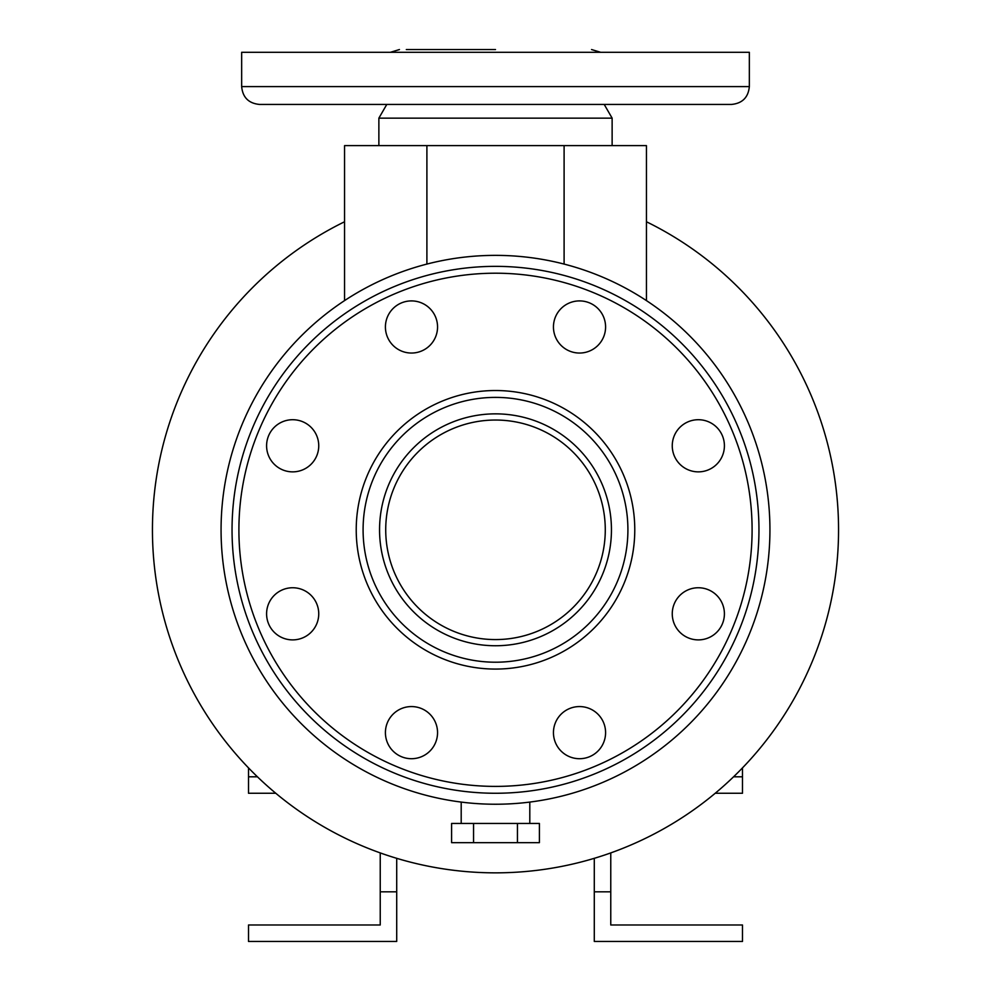 <?xml version="1.0" encoding="UTF-8"?>
<svg xmlns="http://www.w3.org/2000/svg" width="991" height="991" viewBox="0 0 991 991"><rect width="100%" height="100%" fill="white"/><g stroke="black" fill="none" stroke-linecap="round" stroke-linejoin="round"><path stroke-width="1.49" d="M646.442 221.067L646.442 221.761A343.035 343.035 0 0 1 495.5 872.848A343.035 343.035 0 0 1 344.558 221.761L344.558 300.607L344.558 145.603L646.442 145.603L646.442 300.607L646.442 221.067M241.655 86.601L749.345 86.601L749.345 52.3L241.655 52.3L241.655 86.601C242.708 97.428 248.654 103.374 259.493 104.439L328.739 104.439M749.345 86.601C748.292 97.428 742.346 103.374 731.507 104.439L259.493 104.439M604.213 104.439L612.128 118.152L378.872 118.152L378.872 145.603M495.5 49.55L406.31 49.55M724.409 445.789A26.076 26.076 0 0 1 698.333 471.865A26.076 26.076 0 0 1 672.257 445.789A26.076 26.076 0 0 1 698.333 419.713A26.076 26.076 0 0 1 724.409 445.789M724.409 613.825A26.076 26.076 0 0 1 698.333 639.889A26.076 26.076 0 0 1 672.257 613.825A26.076 26.076 0 0 1 698.333 587.75A26.076 26.076 0 0 1 724.409 613.825M605.588 732.634A26.076 26.076 0 0 1 579.512 758.71A26.076 26.076 0 0 1 553.449 732.634A26.076 26.076 0 0 1 579.512 706.571A26.076 26.076 0 0 1 605.588 732.634M437.551 732.634A26.076 26.076 0 0 1 411.488 758.71A26.076 26.076 0 0 1 385.412 732.634A26.076 26.076 0 0 1 411.488 706.571A26.076 26.076 0 0 1 437.551 732.634M318.743 613.825A26.076 26.076 0 0 1 292.667 639.889A26.076 26.076 0 0 1 266.591 613.825A26.076 26.076 0 0 1 292.667 587.75A26.076 26.076 0 0 1 318.743 613.825M318.743 445.789A26.076 26.076 0 0 1 292.667 471.865A26.076 26.076 0 0 1 266.591 445.789A26.076 26.076 0 0 1 292.667 419.713A26.076 26.076 0 0 1 318.743 445.789M437.551 326.968A26.076 26.076 0 0 1 411.488 353.044A26.076 26.076 0 0 1 385.412 326.968A26.076 26.076 0 0 1 411.488 300.905A26.076 26.076 0 0 1 437.551 326.968M605.588 326.968A26.076 26.076 0 0 1 579.512 353.044A26.076 26.076 0 0 1 553.449 326.968A26.076 26.076 0 0 1 579.512 300.905A26.076 26.076 0 0 1 605.588 326.968M495.5 804.234A274.433 274.433 0 0 0 769.933 529.801A274.433 274.433 0 0 0 495.5 255.368A274.433 274.433 0 0 0 221.067 529.801A274.433 274.433 0 0 0 495.5 804.234M495.5 266.356A263.457 263.457 0 0 0 232.043 529.801A263.457 263.457 0 0 0 495.5 793.258A263.457 263.457 0 0 0 758.957 529.801A263.457 263.457 0 0 0 495.5 266.356M495.5 662.211A132.41 132.41 0 0 0 627.91 529.801A132.41 132.41 0 0 0 495.5 397.391A132.41 132.41 0 0 0 363.09 529.801A132.41 132.41 0 0 0 495.5 662.211A132.41 132.41 0 0 0 627.91 529.801A132.41 132.41 0 0 0 495.5 397.391M495.5 420.035A109.778 109.778 0 0 0 385.722 529.801A109.778 109.778 0 0 0 495.5 639.579A109.778 109.778 0 0 0 605.278 529.801A109.778 109.778 0 0 0 495.5 420.035M473.549 842.66L451.599 842.66L451.599 823.447L473.549 823.447L473.549 842.66L539.401 842.66L539.401 823.447L517.451 823.447L517.451 842.66M517.451 823.447L473.549 823.447M610.766 852.904L610.766 891.826L594.29 891.826L594.29 858.305M733.563 776.795L742.482 776.795L742.482 793.258L715.205 793.258M610.766 891.826L610.766 924.987L742.482 924.987L742.482 941.45L594.29 941.45L594.29 891.826M742.482 767.864L742.482 776.795M380.234 852.904L380.234 891.826L396.71 891.826L396.71 858.305M257.437 776.795L248.518 776.795L248.518 793.258L275.795 793.258M380.234 891.826L380.234 924.987L248.518 924.987L248.518 941.45L396.71 941.45L396.71 891.826M248.518 767.864L248.518 776.795M380.878 104.439L386.787 104.439L378.872 118.152M495.5 273.206A256.595 256.595 0 0 0 238.905 529.801A256.595 256.595 0 0 0 495.5 786.396A256.595 256.595 0 0 0 752.095 529.801A256.595 256.595 0 0 0 495.5 273.206M495.5 390.528A139.273 139.273 0 0 0 356.227 529.801A139.273 139.273 0 0 0 495.5 669.074A139.273 139.273 0 0 0 634.773 529.801A139.273 139.273 0 0 0 495.5 390.528M495.5 645.748A115.947 115.947 0 0 0 611.447 529.801A115.947 115.947 0 0 0 495.5 413.854A115.947 115.947 0 0 0 379.553 529.801A115.947 115.947 0 0 0 495.5 645.748M564.102 264.089L564.102 145.603M426.898 264.089L426.898 145.603M612.128 118.152L612.128 145.603M600.657 52.3L591.553 49.55M529.801 802.078L529.801 823.447M461.199 802.078L461.199 823.447M390.343 52.3L399.447 49.55"/></g></svg>
